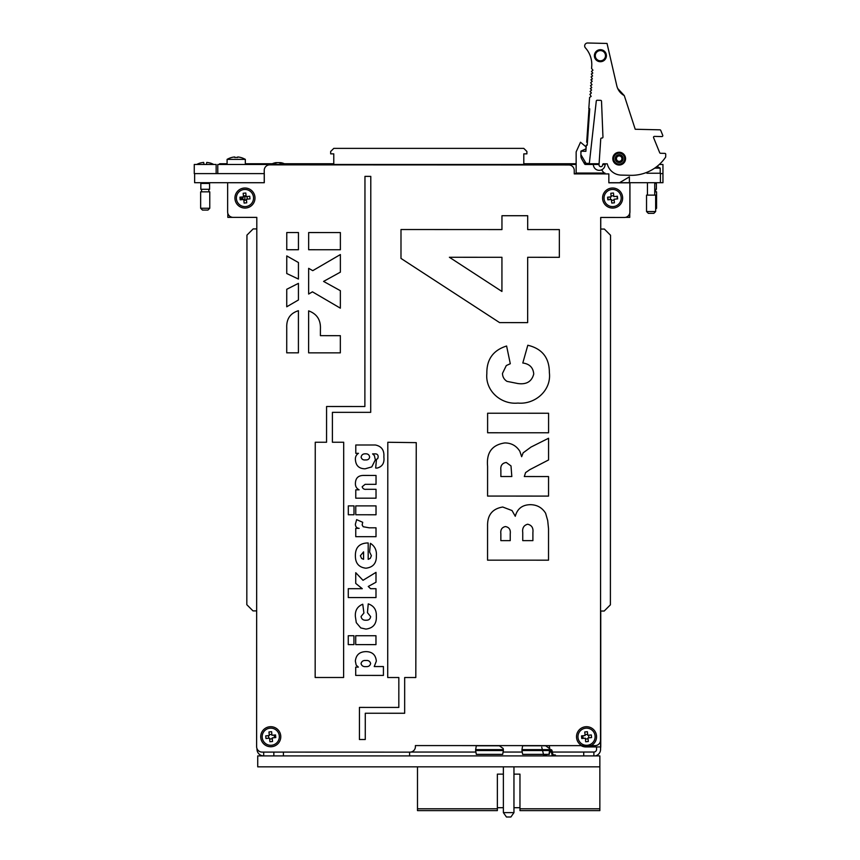 <?xml version="1.0" encoding="UTF-8"?>
<svg xmlns="http://www.w3.org/2000/svg" width="860" height="860" viewBox="0 0 860 860"><rect width="100%" height="100%" fill="white"/><g stroke="black" fill="none" stroke-linecap="round" stroke-linejoin="round"><path stroke-width="1.29" d="M257.731 755.908L599.85 755.908L599.85 766.851L257.731 766.851L257.731 755.908M503.379 774.14L497.36 774.14L497.36 810.614L417.487 810.614L417.487 766.851M599.85 810.614L519.967 810.614L519.967 808.798L599.85 808.798L599.85 810.614M513.957 774.14L519.967 774.14L519.967 808.798M519.967 807.701L513.957 807.701M510.894 817L506.443 817L503.379 812.625L513.957 812.625L510.894 817M503.379 812.625L503.379 766.851L513.957 766.851L513.957 812.625M599.85 808.798L599.85 766.851M503.379 807.701L497.36 807.701M417.487 808.798L497.36 808.798M283.402 752.091L283.402 755.908M409.596 752.145L409.596 755.908M476.311 745.781L475.644 749.619L476.311 745.781L499.316 745.781L503.164 748.479L503.358 749.619L503.358 750.533L475.644 750.533L476.311 754.36L502.681 754.36L503.358 750.533M475.644 750.533L475.644 749.619L503.358 749.619M543.767 755.542L546.541 755.542L543.767 755.542L541.736 747.168L543.767 755.542M522.633 745.781L521.966 749.619L522.633 745.781L545.638 745.781L549.486 748.479L549.68 749.619L549.486 748.479M521.966 750.533L521.966 749.619L549.68 749.619L549.002 754.36L549.68 750.533L521.966 750.533L522.633 754.36L549.002 754.36M553.227 755.908A1.183 1.183 0 0 1 552.066 754.983L551.12 750.737L549.938 750.533L549.938 749.619L550.851 749.619A1.183 1.183 0 0 1 552.012 750.543L552.958 754.779L555.409 754.994L555.409 755.908M549.271 745.781L549.938 749.619L549.271 745.781M549.271 754.36L549.938 750.533L549.271 754.36M595.023 745.641A5.472 5.472 0 0 0 600.506 740.18L600.699 217.462L624.403 217.472A5.472 5.472 0 0 0 629.875 212.001L629.885 182.825L608.848 182.814L608.848 173.913L574.254 173.903L574.254 170.441A5.472 5.472 0 0 0 568.793 164.97L269.707 164.862A5.472 5.472 0 0 0 264.235 170.323L264.235 182.728L227.642 182.718L227.631 211.893A5.472 5.472 0 0 0 233.103 217.365L256.807 217.376L256.613 746.609A5.472 5.472 0 0 0 262.085 752.091L409.919 752.145A5.472 5.472 0 0 0 415.401 746.673L415.401 745.577L591.132 745.641A10.03 10.03 0 0 0 586.541 726.7A10.03 10.03 0 0 0 581.941 745.641L595.023 745.641M244.971 188.007A10.03 10.03 0 0 0 236.274 203.046A10.03 10.03 0 0 0 253.646 203.057A10.03 10.03 0 0 0 244.971 188.007M607.773 197.176A4.923 4.923 0 0 0 608.02 199.81M617.458 198.907A4.923 4.923 0 0 0 617.211 196.274M612.621 188.007A10.03 10.03 0 0 0 603.924 203.046A10.03 10.03 0 0 0 621.296 203.057A10.03 10.03 0 0 0 612.621 188.007M270.76 726.689A10.03 10.03 0 0 0 262.063 741.728A10.03 10.03 0 0 0 279.435 741.739A10.03 10.03 0 0 0 270.76 726.689M608.848 173.913L574.254 173.903L574.254 170.441M256.807 228.921L253.152 228.921L246.949 235.124L246.82 604.698L253.012 610.901L256.667 610.901M600.549 611.03L604.193 611.03L610.396 604.838L610.536 235.253L604.343 229.05L600.688 229.05M365.274 713.252L404.662 713.262L404.673 677.519L415.81 677.529L416.251 442.642L387.806 442.266L387.72 677.519L398.836 677.519L398.825 707.425L359.437 707.414L359.426 739.514L365.263 739.514L365.274 713.252M315.254 442.244L315.168 677.486L343.613 677.497L343.699 442.244L332.401 442.244L332.411 412.338L370.703 412.348L370.789 176.375L364.962 176.364L364.877 406.511L326.574 406.5L326.563 442.244L315.254 442.244M355.363 661.093C356.029 654.89 359.587 651.729 366.048 651.622C372.358 651.762 375.788 654.944 376.325 661.157L374.24 666.543L383.42 666.543L383.42 675.422L355.707 675.412L355.717 667.102L358.351 667.113L356.169 665.113L355.363 661.093M365.952 666.597C368.478 666.822 370.036 665.801 370.638 663.522C370.004 661.211 368.381 660.2 365.769 660.501C363.21 660.276 361.63 661.318 361.039 663.619C361.738 665.887 363.371 666.876 365.952 666.597M353.944 644.613L348.257 644.613L348.268 635.733L353.944 635.733L353.944 644.613M375.971 644.624L355.717 644.613L355.728 635.733L375.971 635.744L375.971 644.624M376.336 615.996C376.755 623.79 373.294 628.155 365.93 629.09L360.781 627.94L356.298 622.672L355.373 616.534C354.943 610.525 357.394 606.429 362.748 604.225L363.909 613.019L361.06 616.512C361.555 619.168 363.232 620.404 366.091 620.211C368.725 620.318 370.252 619.125 370.649 616.62L367.457 612.653L368.241 603.87C373.896 605.816 376.594 609.858 376.336 615.996M375.992 597.582L348.279 597.582L348.279 588.692L362.264 588.702L355.739 583.424L355.75 572.706L362.995 580.307L376.003 572.362L375.992 582.241L368.241 586.477L370.617 588.702L375.992 588.702L375.992 597.582M366.983 542.982L368.198 542.982L368.188 559.322L370.241 558.43L371.391 555.721L369.606 552.012L370.413 543.337C374.842 546.207 376.831 550.357 376.358 555.786C376.572 563.214 373.089 567.353 365.909 568.202C358.91 567.374 355.406 563.321 355.395 556.054C355.191 547.885 359.05 543.52 366.983 542.982M363.565 559.301L363.576 551.862L360.372 555.721L361.63 558.484L363.565 559.301M376.013 536.694L355.76 536.694L355.76 528.341L359.147 528.341C356.653 528.104 355.406 526.696 355.406 524.116L356.642 519.634L362.705 522.299L362.157 524.944L363.2 526.739L369.252 527.814L376.013 527.814L376.013 536.694M353.998 514.764L348.311 514.764L348.311 505.884L353.998 505.884L353.998 514.764M376.024 514.774L355.771 514.764L355.771 505.884L376.024 505.895L376.024 514.774M355.427 483.116C355.642 478.106 358.265 475.548 363.307 475.44L376.035 475.451L376.035 484.331L365.124 484.331L362.178 486.749C362.737 488.749 364.167 489.609 366.457 489.297L376.024 489.308L376.024 498.187L355.771 498.176L355.782 489.834L359.114 489.834C356.47 488.469 355.234 486.233 355.427 483.116M358.469 453.327L355.793 453.327L355.793 444.996L375.39 444.996C381.582 446.243 384.398 450.231 383.861 456.95C384.613 463.013 382.334 466.722 377.024 468.098L375.68 468.034L376.454 459.304L377.712 458.692L378.174 456.886C378.142 454.8 377.067 453.8 374.96 453.887L372.595 453.887L374.401 455.585L375.325 459.874L371.767 466.915L365.124 468.808C359.168 468.732 355.933 465.776 355.438 459.928C355.159 457.004 356.169 454.8 358.469 453.327M365.565 459.917C367.844 460.111 369.209 459.165 369.649 457.068C369.262 454.8 367.876 453.714 365.457 453.822C362.985 453.736 361.533 454.865 361.125 457.197C361.705 459.294 363.189 460.207 365.565 459.917M510.227 540.628L510.238 533.813C510.754 529.674 509.152 527.255 505.422 526.556C501.896 527.352 500.369 529.728 500.853 533.684L500.853 540.628L510.227 540.628M548.519 560.183L487.555 560.161L487.566 525.901C487.362 515.022 492.414 508.733 502.735 507.024L512.023 510.55L515.28 516.279C517.354 508.647 522.407 504.777 530.448 504.68C537.048 504.788 542.101 507.626 545.606 513.216L547.702 520.569L548.529 528.728L548.519 560.183M532.899 540.639L532.899 532.447C533.447 527.9 531.695 525.159 527.642 524.224C523.794 525.309 522.16 528.062 522.74 532.48L522.74 540.628L532.899 540.639M548.54 496.091L487.577 496.069L487.588 466.303C486.308 452.607 492.049 444.824 504.841 442.932C511.345 442.986 516.333 445.76 519.827 451.253L521.654 456.703L523.149 452.833L530.996 447.071L548.562 438.256L548.562 459.96L529.889 469.614L525.567 472.624L524.321 476.537L548.551 476.558L548.54 496.091M511.818 476.537L511.001 465.926L506.271 462.476C502.143 463.099 500.337 465.668 500.875 470.183L500.875 476.537L511.818 476.537M487.609 413.23L548.572 413.252L548.572 432.784L487.609 432.763L487.609 413.23M517.87 383.538C526.513 384.732 531.803 381.55 533.737 373.992C533.2 367.575 529.545 363.909 522.805 363.006L527.803 345.247C542.187 348.687 549.379 357.825 549.368 372.66C551.593 390.365 535.038 404.705 517.946 403.071C501.176 404.813 485.104 390.87 486.846 373.573C486.599 359.415 493.178 350.235 506.604 346.021L510.292 363.726L506.293 365.565L502.476 373.412C502.573 376.852 504.078 379.496 506.991 381.367L517.87 383.538M308.654 268.331L312.76 270.663L340.377 254.56L340.366 272.158L323.575 281.413L340.356 290.691L340.356 308.17L312.449 291.83L308.643 294.045L308.654 268.331M308.622 352.847L308.632 310.868C316.931 313.889 320.855 319.952 320.414 329.047L320.404 335.658L340.345 335.669L340.334 352.858L308.622 352.847M298.42 310.707L298.409 352.837L286.724 352.837L286.735 327.596C286.412 318.866 290.304 313.233 298.42 310.707M308.665 232.555L340.377 232.565L340.377 249.744L308.654 249.733L308.665 232.555M298.431 299.979L286.735 306.784L286.745 289.283L298.431 283.359L298.431 299.979M298.431 279.059L286.745 273.523L286.756 255.915L298.442 262.536L298.431 279.059M298.442 249.733L286.756 249.733L286.767 232.544L298.452 232.544L298.442 249.733M501.939 257.291L449.393 257.269L501.928 291.465L501.939 257.291M501.96 215.72L527.696 215.72L527.685 229.577L559.355 229.599L559.344 257.312L527.674 257.291L527.653 322.618L499.596 322.608L400.986 258.419L400.996 229.534L501.95 229.577L501.96 215.72M227.642 198.036L227.642 182.718M583.725 752.059L552.356 752.059M551.421 752.059L549.411 752.059M522.235 752.059L503.089 752.059M475.913 752.059L410.844 752.059M600.581 747.974A5.472 5.472 0 0 0 600.753 746.598L600.753 611.03M600.753 217.462L600.753 229.05M629.757 213.28A5.472 5.472 0 0 0 629.939 211.893L629.939 182.718M274.662 737.676A4.031 4.031 0 0 0 274.415 735.042A3.827 3.827 0 0 1 274.523 735.311M263.687 752.091L263.687 755.908A6.697 6.697 0 0 1 257 749.211L257 748.641M273.846 752.091L273.846 755.908M209.582 189.286L209.582 182.718L209.582 189.286L200.831 189.286L200.831 182.718M216.15 164.486L216.15 173.602L216.15 164.486L194.263 164.486L194.263 173.602L264.289 173.602L264.289 182.718L194.629 182.718L194.629 173.602M244.874 200.273L244.874 195.822M227.825 213.312L227.825 217.365L244.96 217.365M209.582 183.449L200.831 183.449M203.68 162.432L204.003 164.486L203.68 162.432A17.512 17.297 180 0 0 200.745 162.927L200.735 162.873A17.555 17.555 0 0 0 196.714 164.486M213.699 164.486A17.555 17.555 0 0 0 209.679 162.873L209.668 162.927A17.512 17.297 180 0 0 206.733 162.432L206.411 164.486M208.851 182.718L208.851 183.449M208.851 189.286L208.851 191.834M209.765 208.249L209.765 191.834L200.649 191.834L200.649 208.249L209.765 208.249L207.937 210.076L202.465 210.076L200.649 208.249M581.048 745.641A9.901 9.901 0 0 0 585.714 746.942L600.581 746.942L596.571 746.942L596.571 749.35A2.677 2.677 0 0 1 593.884 752.027L593.884 755.908M600.581 611.03L600.581 749.35A6.697 6.697 0 0 1 595.228 755.908M600.581 746.942L596.571 746.942L600.581 746.942M600.581 616.824L600.549 619.06M593.884 752.027L583.725 752.027L583.725 755.908M600.506 717.046L600.581 619.06M656.384 189.286L656.384 182.718L656.384 189.286L656.384 182.718L656.384 189.286L654.739 189.286M654.718 168.13L660.211 168.13L660.211 173.236L646.903 173.236L660.394 173.236L660.394 182.718L662.952 182.718L662.952 164.486L659.297 164.486M656.384 183.449L654.739 183.449M655.653 208.249L656.567 208.249L656.567 191.834L654.739 191.834M593.282 173.913L604.956 173.602M660.394 173.602L662.952 173.602M608.848 182.718L660.394 182.718M625.467 217.365L629.757 217.365L629.757 213.129M608.052 197.144A4.655 4.655 0 0 0 608.299 199.778M617.179 198.929A4.655 4.655 0 0 0 616.932 196.295M581.253 151.005L585.466 149.059A1.097 1.097 0 0 0 586.101 147.941A2.913 2.913 0 0 0 585.079 146.06L580.521 142.233L576.146 151.898L576.146 173.053L604.193 173.053A20.79 20.79 0 0 1 601.645 169.818A5.859 5.859 0 0 1 593.368 164.486L585.531 164.486A1.097 1.097 0 0 1 584.585 163.938A1.097 1.097 0 0 0 585.531 164.486A1.097 1.097 0 0 1 584.585 163.938L581.801 159.132A6.794 6.794 0 0 1 580.887 155.725L580.887 154.09L580.887 155.725A6.794 6.794 0 0 0 581.801 159.132M585.079 146.06L580.521 142.233M580.887 151.166L585.466 149.059L580.887 151.166L580.887 153.575L580.887 151.166M594.378 173.053L604.956 173.053L604.956 173.913M629.391 182.718L629.391 176.859L619.544 182.718M595.281 164.486L599.044 164.486L600.753 138.879L599.022 164.733A1.806 1.806 0 0 0 600.721 166.668A1.806 1.806 0 0 0 602.645 164.948L602.656 164.625A0.914 0.914 0 0 1 603.591 163.766L605.612 163.808L605.322 164.486L602.677 164.486C605.203 164.486 605.203 164.486 602.677 164.486L605.085 164.486L602.677 164.486M601.645 169.818A5.859 5.859 0 0 0 605.085 164.486M646.903 173.236L646.397 172.527M623.124 158.649A3.934 3.934 0 0 0 617.211 155.241A3.934 3.934 0 0 0 617.211 162.056A3.934 3.934 0 0 0 623.124 158.649M581.145 151.199L580.887 153.51L581.145 151.199L585.886 151.317L586.316 145.125L587.219 145.179L589.724 108.801L588.81 108.736L589.584 97.459L591.153 96.384L589.906 94.385L591.39 92.912L590.1 91.472L591.594 89.999L590.304 88.569L591.777 87.623L590.508 85.656L591.981 84.721L590.702 82.743L592.196 81.259L590.906 79.829L592.379 78.894L591.1 76.916L592.583 75.981L591.304 74.014L592.787 73.079L591.497 71.412L592.948 70.187L591.583 68.445L591.691 66.811A25.015 25.015 0 0 0 585.466 47.923A2.913 2.913 0 0 1 584.671 45.859L584.671 45.859A2.913 2.913 0 0 1 587.649 43L607.042 43.452L616.792 85.742C617.856 90.085 620.361 93.374 624.285 95.61A15.082 15.082 0 0 1 616.792 85.742A15.082 15.082 0 0 0 624.285 95.61L617.695 88.472M580.887 153.51A2.913 2.913 0 0 0 581.285 155.316L585.789 162.916A0.914 0.914 0 0 0 586.552 163.368L588.487 163.411A0.914 0.914 0 0 0 589.422 162.604L596.281 101.071A0.914 0.914 0 0 1 597.205 100.255L600.624 100.341A0.914 0.914 0 0 1 601.516 101.211L602.957 137.084A0.914 0.914 0 0 1 602.021 138.041L601.678 138.03A0.914 0.914 0 0 0 600.753 138.879M619.308 153.177A5.472 5.472 0 0 0 614.384 161.272A5.472 5.472 0 0 0 623.855 161.486A5.472 5.472 0 0 0 619.308 153.177M586.552 163.368L588.487 163.411M603.591 163.766L607.278 163.841A14.588 14.588 0 0 0 621.146 175.107L630.498 175.322A41.151 41.151 0 0 0 665.672 157.036L665.737 154.305A0.914 0.914 0 0 0 664.845 153.37L660.523 153.274A0.914 0.914 0 0 1 659.695 152.704L653.578 137.654A0.914 0.914 0 0 1 654.438 136.396L661.867 136.568A0.914 0.914 0 0 0 662.737 135.31L660.738 130.397A0.914 0.914 0 0 0 659.91 129.828L635.217 129.258L624.285 95.61M665.672 157.036L665.737 154.305M660.523 153.274L664.845 153.37M660.738 130.397L662.737 135.31M635.217 129.258L659.91 129.828M600.516 50.59A5.106 5.106 0 0 0 595.916 58.147A5.106 5.106 0 0 0 604.752 58.351A5.106 5.106 0 0 0 600.516 50.59A5.106 5.106 0 0 0 595.916 58.147A5.106 5.106 0 0 0 604.752 58.351A5.106 5.106 0 0 0 600.516 50.59M596.281 101.071A0.914 0.914 0 0 1 597.205 100.255M622.833 158.649A3.644 3.644 0 0 1 619.178 162.293A3.644 3.644 0 0 1 615.534 158.649A3.644 3.644 0 0 1 619.178 155.004A3.644 3.644 0 0 1 622.833 158.649M621.92 158.649A2.73 2.73 0 0 0 617.813 156.283A2.73 2.73 0 0 0 617.813 161.013A2.73 2.73 0 0 0 621.92 158.649M588.917 109.833L588.799 111.66L588.917 109.833L589.648 109.886L588.917 109.833M587.423 142.276L586.692 142.222L588.799 111.66L589.519 111.703M654.739 182.718L654.739 195.123M655.653 211.538L655.653 195.123L646.537 195.123L646.537 211.538L655.653 211.538L653.826 213.355L648.354 213.355L646.537 211.538M273.974 735.085A3.612 3.612 0 0 1 274.222 737.719M271.868 734.386L269.223 734.633M268.965 731.946L271.609 731.688L271.943 735.279L275.533 734.934L275.781 737.568L272.201 737.912L272.545 741.492L269.911 741.75L269.567 738.159L265.976 738.504L265.729 735.87L269.309 735.526L268.965 731.946M268.417 735.612L268.675 738.245M272.287 738.804L269.653 739.052M269.943 728.183A8.568 8.568 0 0 0 263.773 741.696A8.568 8.568 0 0 0 278.554 740.277A8.568 8.568 0 0 0 269.943 728.183M241.09 199.165L243.111 197.725L242.38 198.241L243.294 199.531M243.111 197.725L242.595 196.994L243.111 197.725M244.165 195.886L243.477 196.37M241.305 199.713A4.031 4.031 0 0 1 241.047 197.08A4.031 4.031 0 0 0 241.305 199.713M244.649 199.885L243.982 200.358M583.327 738.364A3.612 3.612 0 0 1 583.069 735.73M587.649 734.386L585.015 734.644M584.757 731.957L587.391 731.699L587.735 735.279L591.314 734.945L591.562 737.579L587.982 737.923L588.326 741.503L585.692 741.75L585.348 738.17L581.768 738.514L581.51 735.88L585.09 735.537L584.757 731.957M588.068 738.815L585.434 739.062M588.627 735.192L588.874 737.837M582.629 735.773A4.031 4.031 0 0 0 582.876 738.407M585.725 728.194A8.568 8.568 0 0 0 579.554 741.696A8.568 8.568 0 0 0 594.335 740.288A8.568 8.568 0 0 0 585.725 728.194M613.717 195.704L611.084 195.951M610.826 193.263L613.47 193.016L613.803 196.596L617.394 196.252L617.641 198.886L614.062 199.23L614.405 202.809L611.772 203.067L611.428 199.488L607.837 199.821L607.59 197.187L611.17 196.843L610.826 193.263M614.147 200.122L611.514 200.369M611.804 189.501A8.568 8.568 0 0 0 605.634 203.014A8.568 8.568 0 0 0 620.415 201.595A8.568 8.568 0 0 0 611.804 189.501M246.067 195.704L243.434 195.951M243.176 193.263L245.809 193.016L246.153 196.596L249.733 196.252L249.991 198.886L246.401 199.23L246.745 202.809L244.111 203.067L243.767 199.488L240.187 199.821L239.929 197.187L243.52 196.843L243.176 193.263M246.487 200.122L243.853 200.369M247.046 196.51L247.293 199.144M244.143 189.501A8.568 8.568 0 0 0 237.983 203.014A8.568 8.568 0 0 0 252.754 201.595A8.568 8.568 0 0 0 244.143 189.501M585.714 173.602L578.232 173.602L585.714 173.602M591.089 173.602L576.135 173.602L591.089 173.602M523.794 153.854L523.794 164.443L523.794 153.854L523.794 164.443L523.794 153.854L526.9 153.854L526.9 151.478L523.794 148.382L333.777 148.382L330.67 151.478L330.67 153.854L333.777 153.854L333.777 164.443L333.777 153.854M526.9 153.854L526.9 151.478L523.794 148.382M274.641 163.131A14.523 9.116 90 0 1 276.038 162.637L275.942 162.637A14.523 11.309 90 0 0 274.082 163.174A14.416 8.095 -122.6 0 1 275.781 163.174A14.523 11.309 -90 0 1 277.64 162.637L278.522 162.637A14.523 9.116 90 0 1 280.027 163.174A14.416 10.04 128.5 0 1 282.134 163.174A14.523 9.116 -90 0 0 280.629 162.637L280.693 163.099A14.523 11.309 90 0 0 279.027 162.637L279.016 162.766M280.693 163.131L280.725 162.658A14.588 14.588 0 0 1 285.713 164.443M274.931 163.12A14.416 8.235 -122.9 0 1 275.211 163.131A14.416 10.04 -128.5 0 1 275.91 163.131A14.523 3.902 90 0 1 276.501 162.637L276.512 162.916M275.942 162.637L275.942 162.637A14.588 14.588 0 0 0 270.954 164.443M584.241 163.067L584.262 162.637A14.523 9.127 -90 0 1 585.671 163.131M584.037 162.992A14.523 11.298 90 0 1 584.531 163.174A14.416 8.105 122.7 0 1 585.982 163.153M585.875 163.045A14.523 11.298 -90 0 0 584.359 162.637L584.058 162.82M593.282 173.602L576.135 173.602L576.135 164.486L217.784 164.486L217.784 173.602M574.254 173.602L576.135 173.602M254.001 164.41L246.239 164.41L254.001 164.41M220.708 164.486L573.233 164.486M605.332 164.443L602.688 164.443L605.332 164.443M599.044 164.443L589.358 164.443L599.044 164.443M574.587 164.443L573.233 164.443L574.587 164.443M261.956 164.41L256.667 164.41L261.956 164.41M257.301 164.41L259.451 164.41L257.301 164.41M256.613 164.41L261.591 164.41L256.613 164.41M254.678 164.41L259.548 164.41L254.678 164.41M245.326 164.443L245.326 159.379L227.094 159.379L227.094 164.443M227.094 159.379L227.094 159.379A17.555 17.555 0 0 1 227.717 159.014L227.803 159.014A17.512 17.297 180 0 1 234.683 156.961L234.683 156.961M245.326 159.379A17.555 17.555 0 0 0 244.702 159.014L244.616 159.014A17.512 17.297 180 0 0 237.736 156.961L237.661 157.466A17.469 17.254 180 0 0 234.758 157.466M279.081 162.648A14.523 3.902 -90 0 1 279.102 162.637L279.876 162.637A14.523 13.996 90 0 1 280.629 162.766M282.886 163.163L282.886 163.163A14.416 3.462 117.4 0 0 282.875 163.163A14.588 14.588 0 0 1 284.38 163.755L333.777 163.755M277.587 162.648A14.523 3.902 90 0 0 277.565 162.637L276.791 162.637A14.523 13.996 -90 0 0 276.501 162.68M584.972 162.755L584.972 162.755A14.523 12.964 -90 0 1 585.811 162.959A14.588 14.588 0 0 0 584.37 162.637M245.326 163.755L272.287 163.755M523.794 163.755L575.92 163.755M588.025 163.755L599.097 163.755M219.977 164.486L219.612 163.755L227.094 163.755M219.612 163.755L219.612 164.486L219.612 163.755M593.884 745.641L593.884 746.942M619.329 152.263A6.386 6.386 0 0 1 624.629 161.97A6.386 6.386 0 0 1 613.578 161.712A6.386 6.386 0 0 1 619.329 152.263M600.538 49.686A6.02 6.02 0 0 1 605.537 58.824A6.02 6.02 0 0 1 595.12 58.587A6.02 6.02 0 0 1 600.538 49.686M201.562 182.718L201.562 183.449M201.562 189.286L201.562 191.834M660.491 164.486A17.555 17.555 0 0 0 659.728 164.088M655.653 182.718L655.653 183.449M655.653 189.286L655.653 191.834M655.653 209.163L656.567 208.249M610.331 199.584L610.331 196.929M660.211 168.13A17.555 17.555 0 0 0 656.868 166.55M647.451 182.718L647.451 195.123M589.422 164.486A14.588 14.588 0 0 0 587.122 163.378M576.146 163.658A14.588 14.588 0 0 0 574.523 164.486"/></g></svg>
